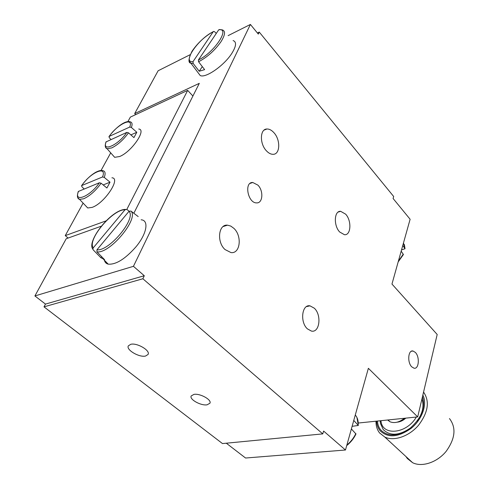 <?xml version="1.0" encoding="UTF-8"?>
<svg xmlns="http://www.w3.org/2000/svg" width="489" height="489" viewBox="0 0 489 489"><rect width="100%" height="100%" fill="white"/><g stroke="black" fill="none" stroke-linecap="round" stroke-linejoin="round"><path stroke-width="0.73" d="M403.382 254.586L401.194 251.126M402.795 245.392L405.002 248.76L401.53 249.916M101.657 256.682L100.826 257.679L93.234 249.903L92.867 249.164L93.222 247.874L124.988 209.787L126.755 209.402L129.133 211.181M138.185 216.56L130.918 211.059L128.98 211.34L96.944 249.812L96.956 251.853L104.591 259.696L100.826 257.679M141.125 219.793C149.206 220.203 146.883 233.834 135.893 246.914C125.166 259.017 115.942 264.763 108.222 264.152C106.192 263.65 104.921 262.355 104.408 260.258M43.998 306.854L222.477 443.572L322.764 433.89L323.608 431.06L345.478 450.008L368.37 368.303L417.692 416.903L437.19 334.488L391.964 284.06L410.118 219.261L393.089 198.491L393.682 196.499L259.256 32.078L258.308 34.089L250.405 24.45L133.436 266.322L34.902 295.949L45.477 304.091L144.298 275.735L142.867 278.767L43.998 306.854L45.477 304.091M257.403 32.989L259.256 32.078M193.931 394.391C200.032 393.193 211.939 399.8 209.934 403.217L207.085 404.819C200.967 405.925 189.212 399.421 191.181 395.962L193.931 394.391M130.74 344.305C137.036 342.593 150.533 350.534 148.081 354.439L145.551 356.047C139.237 357.648 125.924 349.843 128.32 345.876L130.74 344.305M257.917 185.135C263.748 190.881 262.856 203.442 256.584 202.886C247.831 203.192 243.852 181.932 252.758 182.489L257.917 185.135M225.032 249.561C216.511 242.024 218.449 223.993 227.519 225.166L230.79 226.083L233.901 228.363C242.299 236.046 240.276 253.95 231.01 252.587L225.032 249.561M266.358 150.759C259.494 143.674 259.916 128.913 266.902 129.004C269.292 128.931 271.627 130.16 273.919 132.69C280.698 139.897 280.197 154.518 273.082 154.31C270.814 154.328 268.571 153.149 266.358 150.759M307.416 328.877C299.763 322.172 301.902 304.017 310.002 305.845L314.305 308.198C321.835 315.008 319.684 333.021 311.438 331.084L307.416 328.877M339.69 232.006C333.4 225.57 334.164 210.557 340.662 211.321L345.637 214.151C351.842 220.673 351.047 235.551 344.445 234.714L339.69 232.006M322.764 433.89L142.867 278.767M133.833 213.265L199.304 83.344L134.701 113.57L135.722 114.597M34.902 295.949L66.211 238.736L101.229 226.218M133.436 266.322L144.298 275.735M134.701 113.57L158.118 70.771L190.148 54.695M228.118 35.636L250.405 24.45M233.082 40.556C236.731 41.865 236.315 46.137 231.823 53.374C224.151 65.563 205.557 78.466 200.215 75.538L198.314 73.014M84.139 188.98L81.816 186.651L81.749 185.539L102.543 176.957L104.267 177.415L110.025 182.183L106.908 187.996L101.107 183.228L99.371 182.764L78.301 191.48M110.025 182.183L103.185 184.94M111.92 177.8C121.254 178.008 104.603 203.192 92.128 207.391L87.727 207.972L85.764 205.9M106.076 220.863L65.257 235.619L83.118 203.106M101.04 170.484L110.722 152.855M127.886 121.602L130.361 117.097L187.672 90.373L126.81 209.439M138.723 129.023C146.951 129.481 131.474 151.957 119.591 156.535L114.664 157.317L113.008 155.447M65.257 235.619L68.136 238.045M187.672 90.373L192.911 96.04M411.75 366.848C407.086 362.441 408.144 349.702 413.009 350.998L415.35 352.41C419.959 356.854 418.914 369.513 413.994 368.193L411.75 366.848M226.303 443.205L245.57 458.022L345.478 450.008M358.351 423.022L417.692 416.903M449.464 418.56C456.433 427.704 455.283 438.682 446.023 451.5C436.934 462.521 421.952 467.398 412.637 462.716L407.361 458.554L405.98 456.579M376.004 421.2C375.907 425.87 377.111 429.8 379.611 432.979L384.825 437.062C393.987 441.512 408.981 436.439 418.468 425.326C428.199 412.435 429.898 401.353 423.566 392.086M380.173 420.772L380.491 423.578L383.223 429.538C390.045 436.243 399.11 435.723 410.424 427.985M417.264 420.931C422.734 412.979 424.299 405.65 421.94 398.957M377.459 421.047C377.685 424.531 378.761 427.49 380.699 429.91C388.138 437.123 398.003 436.512 410.295 428.089C421.585 417.857 425.65 407.374 422.49 396.64M422.851 395.094C427.539 403.969 422.386 419.171 411.28 428.242C398.339 437.435 387.905 438.217 379.977 430.601C377.924 428.016 376.799 424.862 376.609 421.139M416.341 417.044C406.824 433.657 383.021 436.286 381.072 421.677L380.907 420.693M420.106 406.695L418.945 411.628M397.172 422.166C400.185 421.921 403.064 420.571 405.809 418.126M404.427 418.272C399.183 422.386 394.348 423.541 389.916 421.726L387.636 420.002M402.979 419.397L404.531 418.26M111.003 139.53L109.194 137.568L109.175 136.419L129.744 127.048L131.4 127.482L136.81 132.262L133.943 137.605L128.497 132.825L126.834 132.391L105.979 141.932M136.81 132.262L130.875 134.915M219.579 29.536L218.681 29.853L198.424 59.939L198.571 61.761L204.622 69.634L199.206 71.253L193.167 63.448L193.021 61.638L213.228 31.736L213.687 31.406L214.592 31.718L216.279 33.423M202.305 66.62L199.206 71.253M355.968 433.981L351.383 428.932M353.767 420.43L358.327 425.461L352.117 426.322M403.486 242.929L404.898 248.357M403.309 254.084L398.376 261.175M128.98 211.34C136.614 218.357 109.181 251.487 96.944 249.812M93.222 247.874C87.024 239.751 112.629 209.225 124.988 209.787M96.956 251.853C109.884 253.974 139.389 218.308 130.918 211.059M104.695 261.175L105.123 260.992M81.749 185.539C90.526 172.348 107.348 165.123 102.543 176.957M99.371 182.764C90.196 196.621 73.24 203.253 78.558 191.254M104.267 177.415C105.74 173.338 105.239 171.083 102.745 170.661C101.223 170.068 98.772 170.667 95.404 172.464C90.447 175.435 85.819 179.848 81.535 185.692M77.879 197.868L79.573 199.378L83.717 198.766C89.903 195.924 95.697 190.741 101.107 183.228M105.642 147.354L107.073 148.729L111.718 147.916C117.818 144.878 123.411 139.848 128.497 132.825M131.4 127.482C132.605 124.108 132.164 122.207 130.086 121.792C124.995 120.153 115.386 127.88 108.961 136.584M126.834 132.391C118.265 145.257 101.474 152.592 106.235 141.682M109.175 136.419C117.384 124.139 134.017 116.327 129.744 127.048M198.571 61.761C207.153 57.262 214.592 50.636 220.875 41.871C225.203 35.019 225.68 31.021 222.299 29.872L219.61 29.536M189.292 61.418L190.924 63.209L193.167 63.448M218.681 29.853C230.93 27.396 213.95 52.965 198.424 59.939M193.021 61.638C181.657 63.057 198.296 38.772 213.228 31.736M355.839 433.572C353.73 438.01 350.741 441.848 346.86 445.076M355.277 415.027C357.49 417.539 358.461 420.895 358.18 425.094M404.385 244.555L405.014 248.663M403.37 254.616L398.168 261.915M92.855 249.158C86.296 241.37 111.168 209.488 125.484 209.39M103.717 259.561L108.222 264.152M252.758 182.489L250.02 183.442M223.1 226.554L227.519 225.166M264.072 130.117L266.902 129.004M306.487 306.603L310.002 305.845M338.199 212.049L340.662 211.321M78.289 191.517C76.816 196.052 77.244 198.675 79.573 199.378L87.727 207.972M411.31 351.267L413.009 350.998M384.825 437.062L412.637 462.716M388.046 419.959L389.916 421.726M105.966 141.963C104.75 145.789 105.123 148.051 107.073 148.729L114.664 157.317M213.412 31.54C204.873 36.314 197.733 42.898 192 51.296C188.381 58.876 188.027 62.843 190.924 63.209L200.215 75.538M355.949 434.024C353.773 438.547 350.699 442.398 346.719 445.589M335.607 450.803L332.764 451.029M356.927 417.484L358.333 425.387"/></g></svg>
